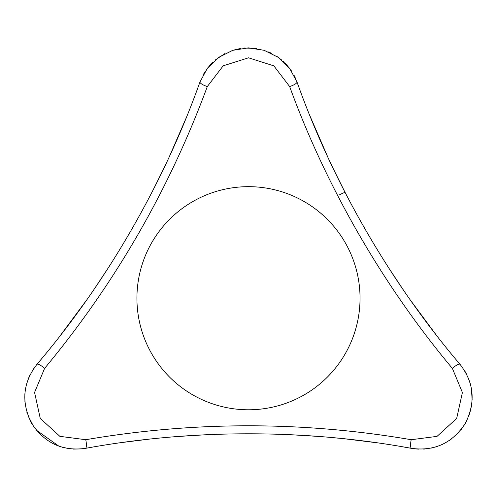 <?xml version="1.0" encoding="UTF-8"?>
<svg xmlns="http://www.w3.org/2000/svg" width="497" height="497" viewBox="0 0 497 497"><rect width="100%" height="100%" fill="white"/><g stroke="black" fill="none" stroke-linecap="round" stroke-linejoin="round"><path stroke-width="0.75" d="M83.21 448.71L85.459 448.356A7.362 1.851 -100.2 0 0 85.757 439.715C194.259 421.152 302.741 421.152 411.205 439.715L437.031 436.372L456.668 418.474L462.403 392.512L452.376 368.401C383.516 286.247 326.349 187.251 289.652 86.559L273.847 65.865L248.531 57.807L223.178 65.821L207.311 86.559A7.362 1.851 -160.2 0 1 199.974 81.974L197.607 88.491M207.311 86.559C169.135 189.798 114.894 283.75 44.587 368.401L34.573 392.437L40.251 418.393L59.87 436.341L85.757 439.715M44.587 368.401A7.362 1.851 -139.8 0 0 36.952 364.338C106.631 282.476 163.693 183.642 199.974 81.974L207.379 68.306L218.612 57.404L232.733 50.334L248.432 47.867L264.137 50.303L278.283 57.354L289.552 68.263L296.989 81.974C333.046 183.256 390.108 282.085 460.011 364.338A7.362 1.851 139.8 0 0 452.376 368.401M402.589 446.797L411.504 448.356C305.767 428.942 191.649 428.948 85.459 448.356C62.572 451.456 44.649 443.15 31.69 423.45C21.042 402.377 22.794 382.678 36.952 364.338L42.767 357.399M414.84 448.847L418.555 449.133M423.618 449.095L424.96 448.996M431.191 448.089L434.148 447.381M434.9 447.17L435.95 446.859M438.708 445.915L439.683 445.536M442.33 444.405L443.734 443.728M449.394 440.429L451.667 438.808M458.01 433.154L458.352 432.794M460.626 430.185L462.757 427.383M463.738 425.935L467.205 419.785M468.795 416.076L470.976 408.814M471.311 407.18L471.734 404.595M472.15 400.029L471.392 388.524M470.616 384.92L469.653 381.609M469.193 380.267L468.311 377.981M466.733 374.514L464.912 371.203M34.858 366.985L32.752 370.06M30.317 374.347L29.528 375.974M28.851 377.509L26.478 384.436M26.285 385.194L26.043 386.2M24.968 393.028L24.85 394.568M24.856 400.775L25.142 403.899M26.863 412.218L27.006 412.696M28.174 416.088L33.846 426.861M36.262 430.091L58.826 446.126M62.336 447.25L69.773 448.76M73.289 449.089L81.551 448.909M227.185 188.717A111.558 111.558 0 0 0 137.837 312.47A111.558 111.558 0 0 0 255.62 409.553A111.558 111.558 0 0 0 360.039 298.225A111.558 111.558 0 0 0 227.185 188.717M455.556 359.033L460.011 364.338C474.138 382.615 475.909 402.284 465.329 423.357C452.4 443.119 434.465 451.45 411.504 448.356A7.362 1.851 -79.8 0 1 411.205 439.715M108.551 267.473L94.181 289.167M86.776 299.846L59.764 336.276M51.085 347.223L50.24 348.273M186.518 117.143L169.017 157.406M164.339 167.346L151.883 192.42M289.652 86.559A7.362 1.851 -19.8 0 0 296.989 81.974L300.095 90.479M291.814 434.788L317.788 436.385M330.561 437.441L338.407 438.18M346.359 439L375.794 442.634M389.611 444.678L390.946 444.89M85.459 448.356L92.28 447.151M122.641 442.429L148.417 439.236M166.396 437.441L167.477 437.348M177.212 436.534L205.149 434.788M295.746 78.843L294.137 75.482M291.677 71.288L290.708 69.847M289.614 68.35L284.824 62.858M284.265 62.311L283.464 61.553M281.271 59.64L280.457 58.981M278.152 57.261L276.866 56.385M271.486 53.285L268.641 51.968M260.571 49.302L260.086 49.191M256.564 48.501L244.394 48.029M240.393 48.507L232.695 50.346M224.812 53.62L215.226 60.031M212.499 62.504L207.466 68.195M205.429 71.071L203.466 74.301M436.291 335.102L410.168 299.815M403.899 290.795L388.412 267.473M339.314 194.911A7.362 0.435 -27.3 0 1 345.08 192.42L333.475 169.123M327.933 157.375L309.892 115.764M304.748 102.773L304.263 101.518"/></g></svg>
